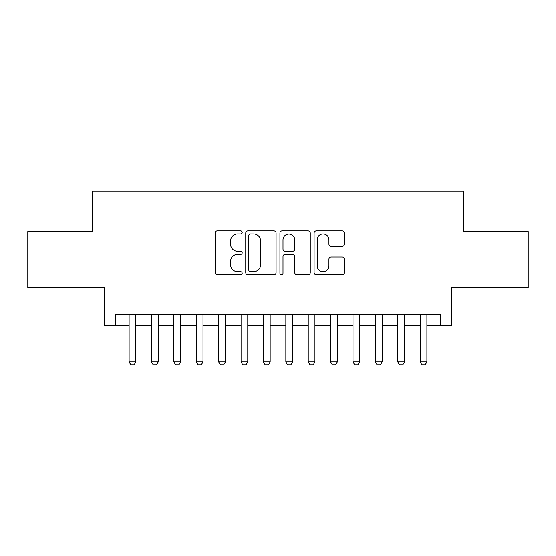 <?xml version="1.0" encoding="UTF-8"?>
<svg xmlns="http://www.w3.org/2000/svg" width="556" height="556" viewBox="0 0 556 556"><rect width="100%" height="100%" fill="white"/><g stroke="black" fill="none" stroke-linecap="round" stroke-linejoin="round"><path stroke-width="0.83" d="M242.18 232.373A1.536 1.536 0 0 0 240.637 230.837L217.292 230.837A2.196 2.196 0 0 0 215.096 233.034L215.096 272.593A2.196 2.196 0 0 0 217.292 274.789L240.637 274.789A1.536 1.536 0 0 0 242.18 273.253A1.536 1.536 0 0 0 240.637 271.71L237.62 271.71A7.033 7.033 0 0 1 230.587 264.677L230.587 261.383A7.033 7.033 0 0 1 237.62 254.349L240.637 254.349A1.536 1.536 0 0 0 242.18 252.813A1.536 1.536 0 0 0 240.637 251.27L237.62 251.27A7.033 7.033 0 0 1 230.587 244.244L230.587 240.943A7.033 7.033 0 0 1 237.62 233.909L240.637 233.909A1.536 1.536 0 0 0 242.18 232.373M342.225 246.329A2.196 2.196 0 0 0 344.421 244.133L344.421 233.034A2.196 2.196 0 0 0 342.225 230.837L316.294 230.837A2.196 2.196 0 0 0 314.098 233.034L314.098 272.593A2.196 2.196 0 0 0 316.294 274.789L342.225 274.789A2.196 2.196 0 0 0 344.421 272.593L344.421 259.186A2.196 2.196 0 0 0 342.225 256.99L331.126 256.99A2.196 2.196 0 0 0 328.93 259.186L328.93 265.831A5.88 5.88 0 0 1 323.05 271.71A5.88 5.88 0 0 1 317.17 265.831L317.17 239.789A5.88 5.88 0 0 1 323.05 233.909A5.88 5.88 0 0 1 328.93 239.789L328.93 244.133A2.196 2.196 0 0 0 331.126 246.329L342.225 246.329M115.676 325.58L115.676 314.383L440.324 314.383L440.324 325.58L451.514 325.58L451.514 287.515L528.2 287.515L528.2 231.539L463.829 231.539L463.829 191.243L92.171 191.243L92.171 231.539L27.8 231.539L27.8 287.515L104.486 287.515L104.486 325.58L129.11 325.58M276.075 233.034A2.196 2.196 0 0 0 273.879 230.837L247.948 230.837A2.196 2.196 0 0 0 245.752 233.034L245.752 272.593A2.196 2.196 0 0 0 247.948 274.789L273.879 274.789A2.196 2.196 0 0 0 276.075 272.593L276.075 233.034M282.121 230.837L308.052 230.837A2.196 2.196 0 0 1 310.248 233.034L310.248 272.593A2.196 2.196 0 0 1 308.052 274.789L296.953 274.789A2.196 2.196 0 0 1 294.756 272.593L294.756 256.545A2.196 2.196 0 0 0 292.56 254.349L285.2 254.349A2.196 2.196 0 0 0 282.997 256.545L282.997 273.253A1.536 1.536 0 0 1 281.461 274.789A1.536 1.536 0 0 1 279.925 273.253L279.925 233.034A2.196 2.196 0 0 1 282.121 230.837M135.831 325.58L151.503 325.58M158.217 325.58L173.889 325.58M180.61 325.58L196.282 325.58M202.996 325.58L218.668 325.58M225.388 325.58L241.061 325.58M247.774 325.58L263.447 325.58M270.16 325.58L285.84 325.58M292.553 325.58L308.226 325.58M314.939 325.58L330.611 325.58M337.332 325.58L353.004 325.58M359.718 325.58L375.39 325.58M382.111 325.58L397.783 325.58M404.497 325.58L420.169 325.58M426.89 325.58L440.324 325.58M250.367 233.909A1.536 1.536 0 0 0 248.824 235.452L248.824 270.174A1.536 1.536 0 0 0 250.367 271.71L253.55 271.71A7.033 7.033 0 0 0 260.583 264.677L260.583 240.943A7.033 7.033 0 0 0 253.55 233.909L250.367 233.909M294.756 239.9A5.88 5.88 0 0 0 288.877 234.02A5.88 5.88 0 0 0 282.997 239.9L282.997 249.074A2.196 2.196 0 0 0 285.2 251.27L292.56 251.27A2.196 2.196 0 0 0 294.756 249.074L294.756 239.9M135.831 314.383L135.831 361.845L134.149 364.757L130.792 364.757L129.11 361.845L129.11 314.383M129.11 361.845L135.831 361.845M158.217 314.383L158.217 361.845L156.535 364.757L153.178 364.757L151.503 361.845L151.503 314.383M151.503 361.845L158.217 361.845M180.61 314.383L180.61 361.845L178.928 364.757L175.571 364.757L173.889 361.845L173.889 314.383M173.889 361.845L180.61 361.845M202.996 314.383L202.996 361.845L201.314 364.757L197.957 364.757L196.282 361.845L196.282 314.383M196.282 361.845L202.996 361.845M225.388 314.383L225.388 361.845L223.707 364.757L220.35 364.757L218.668 361.845L218.668 314.383M218.668 361.845L225.388 361.845M247.774 314.383L247.774 361.845L246.093 364.757L242.736 364.757L241.061 361.845L241.061 314.383M241.061 361.845L247.774 361.845M270.16 314.383L270.16 361.845L268.485 364.757L265.129 364.757L263.447 361.845L263.447 314.383M263.447 361.845L270.16 361.845M292.553 314.383L292.553 361.845L290.871 364.757L287.515 364.757L285.84 361.845L285.84 314.383M285.84 361.845L292.553 361.845M314.939 314.383L314.939 361.845L313.264 364.757L309.907 364.757L308.226 361.845L308.226 314.383M308.226 361.845L314.939 361.845M337.332 314.383L337.332 361.845L335.65 364.757L332.293 364.757L330.611 361.845L330.611 314.383M330.611 361.845L337.332 361.845M359.718 314.383L359.718 361.845L358.043 364.757L354.686 364.757L353.004 361.845L353.004 314.383M353.004 361.845L359.718 361.845M382.111 314.383L382.111 361.845L380.429 364.757L377.072 364.757L375.39 361.845L375.39 314.383M375.39 361.845L382.111 361.845M404.497 314.383L404.497 361.845L402.822 364.757L399.465 364.757L397.783 361.845L397.783 314.383M397.783 361.845L404.497 361.845M426.89 314.383L426.89 361.845L425.208 364.757L421.851 364.757L420.169 361.845L420.169 314.383M420.169 361.845L426.89 361.845"/></g></svg>
